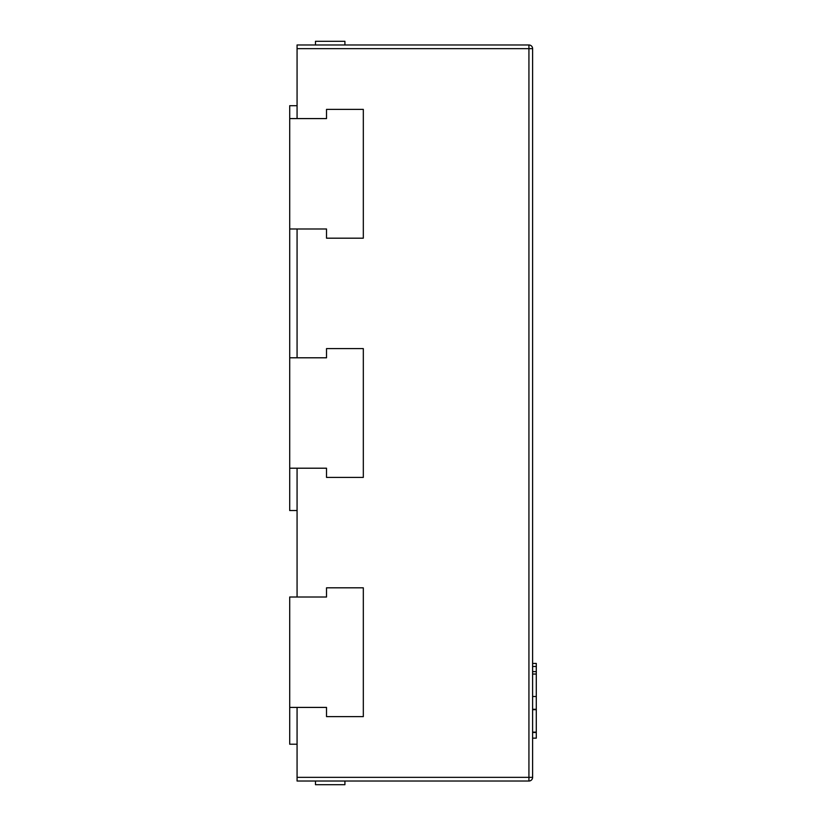 <?xml version="1.0" encoding="UTF-8"?>
<svg xmlns="http://www.w3.org/2000/svg" width="826" height="826" viewBox="0 0 826 826"><rect width="100%" height="100%" fill="white"/><g stroke="black" fill="none" stroke-linecap="round" stroke-linejoin="round"><path stroke-width="1.24" d="M297.071 48.662L297.071 44.976L528.929 44.976A3.676 3.676 0 0 1 532.605 48.662L532.605 777.338A3.676 3.676 0 0 1 528.929 781.024L297.071 781.024L297.071 777.338L528.929 777.338L528.929 48.662L297.071 48.662L297.071 118.583M297.071 707.417L297.071 777.338M297.071 468.208L297.071 597.012M297.071 228.988L297.071 357.792M289.709 707.417L326.518 707.417L326.518 716.617L363.316 716.617L363.316 587.813L326.518 587.813L326.518 597.012L289.709 597.012L289.709 744.216L297.071 744.216M289.709 468.208L326.518 468.208L326.518 477.407L363.316 477.407L363.316 348.593L326.518 348.593L326.518 357.792L289.709 357.792L289.709 510.53L297.071 510.53M289.709 357.792L289.709 228.988L326.518 228.988L326.518 238.187L363.316 238.187L363.316 109.383L326.518 109.383L326.518 118.583L289.709 118.583L289.709 105.707L297.071 105.707M289.709 118.583L289.709 228.988M344.917 44.976L344.917 41.3L315.47 41.3L315.47 44.976M344.917 781.024L344.917 784.7L315.47 784.7L315.47 781.024M532.605 663.433L536.291 663.433L536.291 709.286L532.605 709.286M536.291 709.286L536.291 710.597M536.291 731.578L536.291 732.497L532.605 732.497M532.605 709.668L536.291 709.668L536.291 732.125L532.605 732.125M536.291 666.489L532.605 666.489M536.291 696.504L532.605 696.504M536.291 674.047L532.605 674.047M536.291 732.497L536.291 738.145L532.605 738.145M528.929 781.024A3.676 3.676 0 0 0 532.605 777.338L528.929 777.338L528.929 781.024M528.929 44.976L528.929 48.662L532.605 48.662M536.291 671.621L532.605 671.621"/></g></svg>
